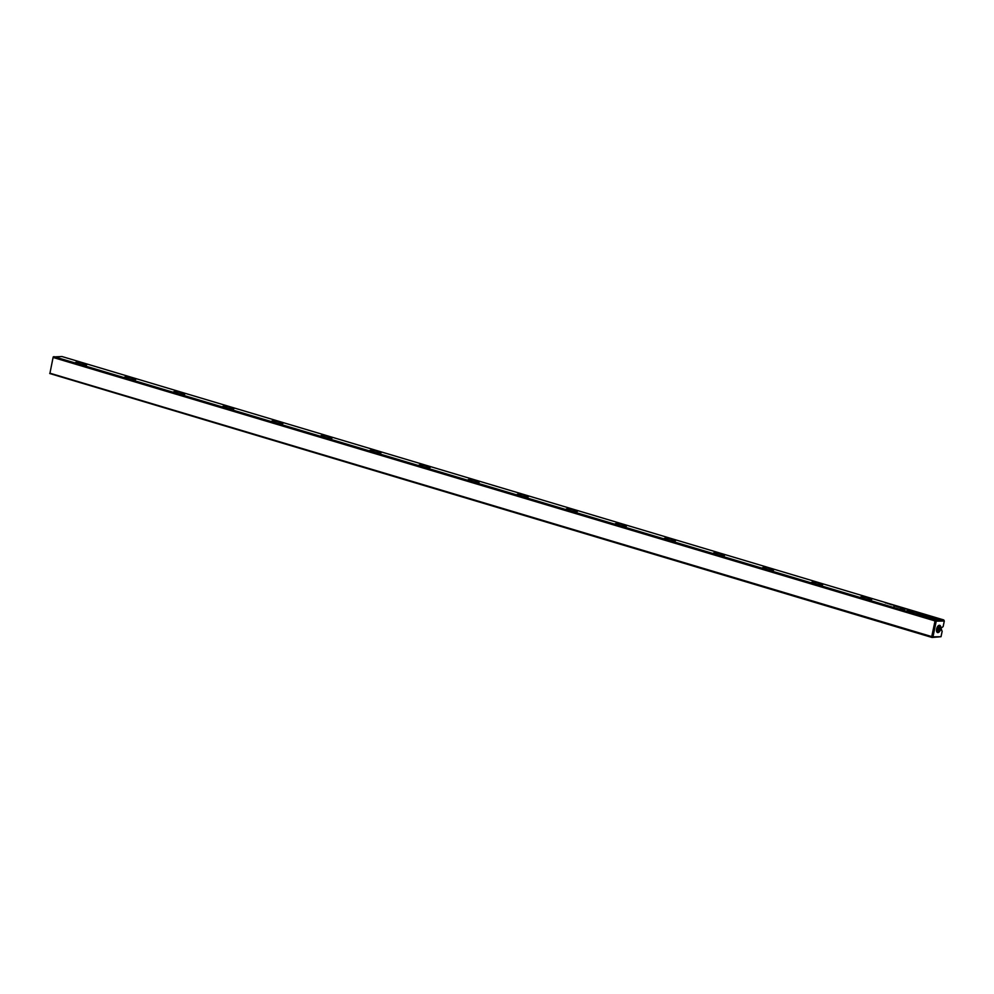 <?xml version="1.0" encoding="UTF-8"?>
<svg xmlns="http://www.w3.org/2000/svg" width="994" height="994" viewBox="0 0 994 994"><rect width="100%" height="100%" fill="white"/><g stroke="black" fill="none" stroke-linecap="round" stroke-linejoin="round"><path stroke-width="1.49" d="M904.59 608.39L903.198 608.241L904.552 608.427M924.383 615.684L925.762 616.914L936.82 618.628L924.383 615.684M933.267 619.163L940.299 619.063L930.98 617.883L933.267 619.163M930.782 616.852L926.209 616.007L930.533 617.473L932.012 617.734L930.782 616.852M907.46 609.322L908.404 609.67L907.46 609.322M911.187 610.366L910.318 610.378L911.163 610.428M896.004 605.831L894.252 605.57L896.004 605.831M905.584 608.962L906.466 608.949L905.584 608.962M891.419 604.712L890.152 604.29L891.233 604.427M919.537 615.062L924.395 615.907L920.717 615.038L926.582 614.963L919.537 615.062M53.9 356.635L935.702 620.045L943.741 619.933L61.951 356.523L53.191 356.958L49.949 373.197L931.751 636.607L935.031 620.927L53.229 357.505M912.219 612.925A5.691 0.783 -168.2 0 1 909.709 611.72A5.691 0.783 -168.2 0 1 915.437 612.13A5.691 0.783 -168.2 0 1 920.854 614.056A5.691 0.783 -168.2 0 1 917.86 614.13A5.691 0.783 -168.2 0 1 912.219 612.925M863.152 598.276A5.691 0.783 -168.2 0 1 860.63 597.071A5.691 0.783 -168.2 0 1 866.37 597.469A5.691 0.783 -168.2 0 1 871.775 599.394A5.691 0.783 -168.2 0 1 868.781 599.469A5.691 0.783 -168.2 0 1 863.152 598.276M814.074 583.615A5.691 0.783 -168.2 0 1 811.564 582.409A5.691 0.783 -168.2 0 1 817.292 582.807A5.691 0.783 -168.2 0 1 822.709 584.733A5.691 0.783 -168.2 0 1 819.715 584.807A5.691 0.783 -168.2 0 1 814.074 583.615M765.007 568.953A5.691 0.783 -168.2 0 1 762.497 567.748A5.691 0.783 -168.2 0 1 768.225 568.146A5.691 0.783 -168.2 0 1 773.643 570.084A5.691 0.783 -168.2 0 1 770.648 570.146A5.691 0.783 -168.2 0 1 765.007 568.953M715.941 554.292A5.691 0.783 -168.2 0 1 713.419 553.086A5.691 0.783 -168.2 0 1 719.159 553.496A5.691 0.783 -168.2 0 1 724.564 555.422A5.691 0.783 -168.2 0 1 721.569 555.497A5.691 0.783 -168.2 0 1 715.941 554.292M666.862 539.643A5.691 0.783 -168.2 0 1 664.352 538.437A5.691 0.783 -168.2 0 1 670.08 538.835A5.691 0.783 -168.2 0 1 675.498 540.761A5.691 0.783 -168.2 0 1 672.503 540.835A5.691 0.783 -168.2 0 1 666.862 539.643M617.796 524.981A5.691 0.783 -168.2 0 1 615.286 523.776A5.691 0.783 -168.2 0 1 621.014 524.173A5.691 0.783 -168.2 0 1 626.431 526.099A5.691 0.783 -168.2 0 1 623.437 526.174A5.691 0.783 -168.2 0 1 617.796 524.981M568.73 510.32A5.691 0.783 -168.2 0 1 566.207 509.114A5.691 0.783 -168.2 0 1 571.948 509.512A5.691 0.783 -168.2 0 1 577.352 511.438A5.691 0.783 -168.2 0 1 574.358 511.512A5.691 0.783 -168.2 0 1 568.73 510.32M519.651 495.658A5.691 0.783 -168.2 0 1 517.141 494.453A5.691 0.783 -168.2 0 1 522.869 494.85A5.691 0.783 -168.2 0 1 528.286 496.789A5.691 0.783 -168.2 0 1 525.292 496.851A5.691 0.783 -168.2 0 1 519.651 495.658M470.584 481.009A5.691 0.783 -168.2 0 1 468.062 479.804A5.691 0.783 -168.2 0 1 473.803 480.201A5.691 0.783 -168.2 0 1 479.22 482.127A5.691 0.783 -168.2 0 1 476.225 482.202A5.691 0.783 -168.2 0 1 470.584 481.009M421.518 466.348A5.691 0.783 -168.2 0 1 418.996 465.142A5.691 0.783 -168.2 0 1 424.736 465.54A5.691 0.783 -168.2 0 1 430.141 467.466A5.691 0.783 -168.2 0 1 427.147 467.54A5.691 0.783 -168.2 0 1 421.518 466.348M372.439 451.686A5.691 0.783 -168.2 0 1 369.93 450.481A5.691 0.783 -168.2 0 1 375.657 450.878A5.691 0.783 -168.2 0 1 381.075 452.804A5.691 0.783 -168.2 0 1 378.08 452.879A5.691 0.783 -168.2 0 1 372.439 451.686M323.373 437.025A5.691 0.783 -168.2 0 1 320.851 435.819A5.691 0.783 -168.2 0 1 326.591 436.217A5.691 0.783 -168.2 0 1 332.008 438.155A5.691 0.783 -168.2 0 1 329.014 438.217A5.691 0.783 -168.2 0 1 323.373 437.025M274.294 422.363A5.691 0.783 -168.2 0 1 271.784 421.158A5.691 0.783 -168.2 0 1 277.525 421.568A5.691 0.783 -168.2 0 1 282.93 423.494A5.691 0.783 -168.2 0 1 279.935 423.568A5.691 0.783 -168.2 0 1 274.294 422.363M225.228 407.714A5.691 0.783 -168.2 0 1 222.718 406.509A5.691 0.783 -168.2 0 1 228.446 406.906A5.691 0.783 -168.2 0 1 233.863 408.832A5.691 0.783 -168.2 0 1 230.869 408.907A5.691 0.783 -168.2 0 1 225.228 407.714M176.162 393.052A5.691 0.783 -168.2 0 1 173.639 391.847A5.691 0.783 -168.2 0 1 179.38 392.245A5.691 0.783 -168.2 0 1 184.797 394.171A5.691 0.783 -168.2 0 1 181.79 394.245A5.691 0.783 -168.2 0 1 176.162 393.052M127.083 378.391A5.691 0.783 -168.2 0 1 124.573 377.186A5.691 0.783 -168.2 0 1 130.301 377.583A5.691 0.783 -168.2 0 1 135.718 379.522A5.691 0.783 -168.2 0 1 132.724 379.584A5.691 0.783 -168.2 0 1 127.083 378.391M78.017 363.729A5.691 0.783 -168.2 0 1 75.507 362.524A5.691 0.783 -168.2 0 1 81.235 362.934A5.691 0.783 -168.2 0 1 86.652 364.86A5.691 0.783 -168.2 0 1 83.658 364.935A5.691 0.783 -168.2 0 1 78.017 363.729M907.609 610.403L911.945 610.987L907.609 610.403M892.513 604.787L891.655 604.799L892.5 604.849M911.933 610.85L913.2 610.962L911.809 610.676M903.968 608.8L900.154 608.166L903.931 608.949M893.109 605.035L894.053 605.371L893.109 605.035M887.729 603.631L888.611 603.619L887.729 603.631M889.916 604.017L889.058 604.017L889.903 604.066M903.484 608.067L901.72 607.806L903.484 608.067M887.282 603.221L885.281 602.898L887.282 603.221M896.153 606.265L893.917 606.154L896.153 606.265M901.359 607.819L900.539 607.657L901.359 607.819M898.887 607.346L896.377 606.564L898.887 607.346M941.678 629.761L940.945 629.761L941.318 628.022L943.144 626.555L944.3 621.026L936.249 621.138L932.968 636.831L941.02 636.719L942.175 631.19L940.995 629.55M940.659 628.904A3.777 1.963 -73.4 0 1 938.671 632.321A3.777 1.963 -73.4 0 1 936.634 631.463A3.777 1.963 -73.4 0 1 938.348 625.711A3.777 1.963 -73.4 0 1 940.659 628.904M49.949 373.197L53.191 356.958M941.02 636.719L932.049 637.477L49.737 373.52M937.74 626.357A2.609 1.354 -73.4 0 1 937.827 628.245A2.609 1.354 -73.4 0 1 936.485 630.594M938.174 625.897A3.119 1.615 -73.4 0 1 938.348 628.32A3.119 1.615 -73.4 0 1 936.596 631.202M938.1 625.947A3.119 1.615 -73.4 0 1 938.995 625.785A3.119 1.615 -73.4 0 1 939.765 628.742A3.119 1.615 -73.4 0 1 937.205 631.749A3.119 1.615 -73.4 0 1 936.547 631.128M935.031 620.927L935.702 620.045M932.049 637.477L931.751 636.607M943.741 619.933L944.3 621.026M932.273 637.154L932.968 636.831M920.717 615.038L924.085 615.634M918.891 614.864L925.923 614.975M908.678 610.403L907.112 610.055L908.678 610.403M907.112 610.055L907.907 610.49M903.919 608.999L904.826 609.571M906.379 608.949L905.683 608.962L906.379 608.949M926.495 616.255L931.689 617.684M931.266 618.119L939.653 619.076M924.668 615.932L925.874 615.945M925.836 616.131L926.893 617.088L935.764 618.641M888.512 603.619L887.816 603.631L888.512 603.619"/></g></svg>

